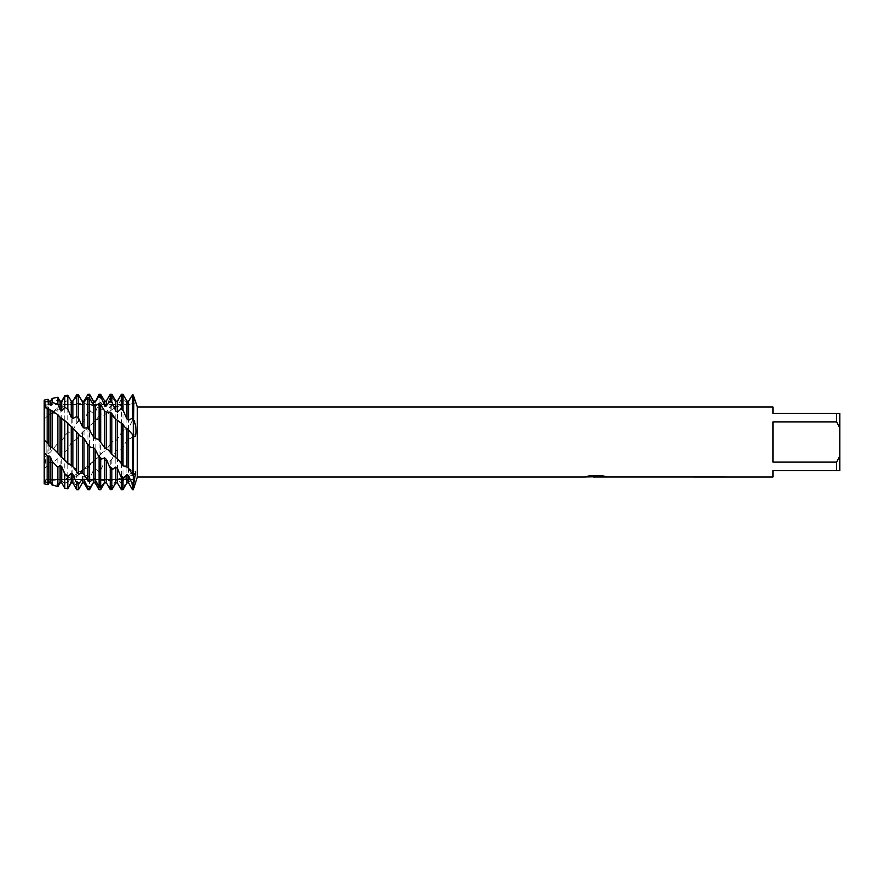 <?xml version="1.0" encoding="UTF-8"?>
<svg xmlns="http://www.w3.org/2000/svg" width="884" height="884" viewBox="0 0 884 884"><rect width="100%" height="100%" fill="white"/><g stroke="black" fill="none" stroke-linecap="round" stroke-linejoin="round"><path stroke-width="0.66" stroke-dasharray="4.42 3.31" d="M44.2 483.902L46.145 479.537L133.307 479.537L133.307 404.463L46.145 404.463L46.145 479.537L46.145 404.463L44.2 400.098L44.2 418.961L44.2 400.098L46.145 404.463L46.145 479.537L46.145 404.463L133.307 404.463L133.307 479.537L133.307 404.463L133.307 479.537L46.145 479.537L44.2 483.902L44.2 468.166L45.636 460.376L44.2 457.382L44.2 481.205L45.57 479.913L45.051 481.824M45.636 407.071L45.206 407.833L44.2 406.651L45.206 407.833L45.636 406.971M595.396 476.973L603.673 476.211L598.733 476.973M603.673 476.752L595.717 476.973M598.733 477.006L603.673 476.785M605.728 476.509L602.291 475.702L589.86 475.736M595.882 476.741L595.33 476.962M593.164 476.973L589.285 475.702L593.904 476.973M589.86 475.702L586.7 476.432M596.656 476.432L584.799 476.973M585.539 476.719L589.705 475.614M589.705 475.647L585.539 476.752M113.959 486.067L115.782 482.752L117.417 482.587L121.362 489.062L122.986 488.719L126.92 480.476L128.556 479.935L132.501 485.393L133.307 485.007L133.307 471.669L133.307 485.007L135.915 474.73L135.44 470.874L133.307 474.984L133.307 471.669L133.307 474.984L132.501 475.625L132.501 436.486L134.235 435.061L133.307 435.591L133.307 474.984L133.307 428.817L133.307 435.856L134.014 436.442M131.44 422.055L133.307 420.055L133.307 428.817L133.307 420.055A22.056 4.818 -46.4 0 0 133.694 419.646L132.501 420.165L128.556 428.629L126.931 430.154L124.125 429.525L122.986 430.099L117.417 439.149L115.793 440.707L112.953 441.37L110.224 444.298L110.224 406.165L111.848 404.983L115.782 406.983L117.417 406.198L121.362 399.214L122.986 398.441L126.92 402.717L128.556 402.319L132.501 395.203L133.307 395.026L133.307 419.381L133.307 396.43C133.307 405.413 133.307 405.413 133.307 396.43C133.307 405.413 133.307 405.413 133.307 396.43C133.307 405.413 133.307 405.413 133.307 396.43C133.307 405.413 133.307 405.413 133.307 396.43L133.307 395.026M133.694 436.099A22.056 4.818 -133.6 0 1 133.307 435.779A22.056 4.818 -46.4 0 0 133.849 435.326C136.854 435.083 136.677 421.823 133.694 419.646M44.2 481.205L44.2 479.614L44.2 481.205L45.57 479.913L45.128 481.658M133.307 485.007L133.307 489.736L133.307 485.007M137.351 406.994L137.351 477.006M73.494 400.01L72.864 401.126L71.239 401.203L67.803 395.402L64.786 396.496L61.725 402.894L60.101 403.38L57.869 399.833L52.112 403.458L50.587 407.325L48.963 408.176L47.935 406.574L44.2 409.69L44.2 440.066L44.2 418.961L57.869 407.601L60.09 408.143L61.725 407.292L64.786 402.242L67.803 400.098L71.228 403.358L72.864 402.872L76.809 395.756L78.433 395.336L79.903 397.524M60.101 408.143L60.101 442.873L57.869 443.238L50.587 451.923L44.2 457.382L44.2 452.453L44.2 457.382L45.614 461.006L44.2 468.166L47.935 466.012L48.951 463.15L50.587 461.802L52.112 463.183L57.869 458.608L60.09 453.37L61.725 451.857L64.786 452.111L67.836 448.928L71.228 442.807L71.239 476.763L67.803 482.553L64.786 483.559L61.725 480.686L60.101 481.161L57.869 484.94L52.112 485.106L52.112 463.183M772.97 462.122L836.618 462.122L839.8 455.868L839.8 428.132L836.618 421.878L772.97 421.878L772.97 462.122M772.97 406.994L772.97 413.358L839.8 413.358L839.8 428.132M839.8 455.868L839.8 470.642L772.97 470.642L772.97 477.006M836.618 413.358L836.618 421.878M836.618 462.122L836.618 470.642M57.869 407.601L57.869 443.238M128.556 401.104L126.931 401.104L122.986 394.352L121.362 394.507L117.417 402.308L115.793 402.717L111.848 396.75L110.224 397.369L106.279 406.231L104.655 407.016L100.71 402.231L99.085 403.27L95.14 412.585L93.516 413.69L89.571 410.419L87.947 411.811L84.002 420.95L82.378 422.298L78.433 420.762L75.704 424.386L72.864 430.74L71.239 432.254L67.803 432.232L60.101 442.873M52.112 449.392L52.112 412.353M50.587 414.077L50.587 451.923M48.963 415.248L48.963 453.426M44.2 418.961L47.935 415.856L47.935 453.691M71.239 442.807L72.864 441.249L72.864 475.923L71.239 476.763M82.378 432.188L82.378 470.001L78.433 476.1L76.809 477.349L76.809 438.972L82.367 432.188L93.505 422.243M76.809 477.349L72.864 475.923M84.002 430.685L84.002 468.84L82.367 470.012C72.698 478.111 60.432 481.404 45.57 479.913L44.2 479.614M78.433 437.16L78.433 476.1M136.103 403.104L133.307 403.336C127.351 403.347 121.219 404.795 114.92 407.69L93.516 422.243L93.516 461.326L87.947 467.835L87.947 426.74M87.947 467.835L84.002 468.84M89.571 425.027L89.571 466.288M95.14 420.894L95.14 459.934L93.516 461.326M104.655 413.646L104.655 451.337L102.632 452.276L99.085 456.564L99.085 415.546L100.71 414.055L104.644 413.646L106.279 412.541L110.224 406.165M99.085 456.564L95.14 459.934M100.71 414.055L100.71 454.818M106.279 412.541L106.279 449.812L104.655 451.337M110.224 444.298L106.279 449.812M111.848 404.983L111.848 442.475M93.516 482.907L93.516 469.957L95.14 468.796L99.085 471.625L101.251 469.172L104.644 461.271L106.279 459.879L110.224 460.918L112.39 458.387L115.782 451.282L117.417 449.746L121.362 448.917L126.92 440.696L126.931 475.57L122.986 482.288L121.362 483.239L117.417 479.924L115.793 480.476L111.848 487.548L110.224 488.056L106.621 483.073M122.986 447.105L122.986 482.288M126.931 440.696L128.556 439.171L128.556 474.631L126.931 475.57M133.307 475.957L128.556 474.631M128.556 439.171L131.219 438.121L132.501 436.486M59.526 483.902L60.09 482.885L61.725 482.797L64.786 488.012L67.803 488.211L71.228 481.139L72.864 480.664L76.809 486.377L78.433 485.67L82.367 476.73L84.002 475.89L87.947 480.299L89.571 479.183L93.505 469.957M72.079 442L76.809 438.972M95.892 420.43L99.085 415.546M61.725 407.292L61.725 441.304L60.996 442M47.935 415.856L48.786 415.369M132.501 420.165L132.501 395.203M132.501 489.736L132.501 485.393M128.556 402.319L128.556 428.629M128.556 479.935L128.556 482.907M126.931 402.717L126.931 430.154M126.931 480.476L126.931 482.907M122.986 398.441L122.986 430.099M122.986 488.719L122.986 489.736M121.362 431.878L121.362 399.214M121.362 483.239L121.362 448.917M121.362 489.736L121.362 489.062M117.417 406.198L117.417 439.149M117.417 449.746L117.417 479.924M117.417 401.093L117.417 402.308M115.793 406.983L115.793 440.707M115.793 451.282L115.793 480.476M115.793 401.093L115.793 402.717M111.848 459.227L111.848 487.548M111.848 394.264L111.848 396.75M110.224 488.056L110.224 460.918M110.224 397.369L110.224 394.264M106.279 459.879L106.279 482.598M106.279 401.093L106.279 406.231M104.655 461.271L104.655 482.763M104.655 401.093L104.655 407.016M100.71 470.166L100.71 489.692M100.71 394.264L100.71 402.231M99.085 489.736L99.085 471.625M99.085 403.27L99.085 394.264M95.14 468.796L95.14 479.669M95.14 401.093L95.14 412.585M93.516 401.093L93.516 401.833M93.516 404.463L93.516 413.69M89.571 479.183L89.571 489.736M89.571 394.264L89.571 410.419M87.947 489.736L87.947 480.299M87.947 411.811L87.947 394.264M84.002 475.89L84.002 482.907M84.002 401.115L84.002 420.95M82.378 476.73L82.378 482.907M82.378 401.203L82.378 422.298M78.433 485.67L78.433 489.736M78.433 395.336L78.433 420.762M76.809 489.736L76.809 486.377M76.809 422.419L76.809 395.756M72.864 480.664L72.864 482.907M72.864 402.872L72.864 430.74M71.239 481.139L71.239 482.907M71.239 403.358L71.239 432.254M67.803 448.962L67.803 482.553M67.803 488.211L67.803 488.841M67.803 400.098L67.803 432.232M47.935 466.012L47.935 482.973M48.963 463.15L48.963 482.885M64.786 483.559L64.786 452.111M64.786 435.624L64.786 402.242M50.587 461.802L50.587 482.808M61.725 451.857L61.725 480.686M57.869 458.608L57.869 484.94M60.101 453.37L60.101 481.161M48.963 401.093L48.963 408.176M47.935 399.325L47.935 406.574M50.587 401.093L50.587 407.325M52.112 403.458L52.112 398.441M60.101 401.093L60.101 403.38M57.869 397.236L57.869 399.833M61.725 401.093L61.725 402.894M64.786 396.496L64.786 395.789M131.793 484.609L133.307 483.725A22.056 12.619 -59.6 0 1 133.849 483.25M131.44 475.172L133.307 474.001L131.793 472.907M112.39 454.509L109.682 451.625M79.527 435.436L75.704 431.381M68.388 423.911L64.565 420.198M123.484 465.769L120.81 463.15M131.44 433.823L133.307 435.779L131.793 437.436M78.974 484.587L76.256 485.736M90.113 478.111L87.394 479.935M101.251 469.172L98.533 471.548M112.39 458.387L109.682 461.139M124.125 429.525L120.29 433.492M112.953 441.37L109.108 445.514M101.804 453.26L97.98 457.205M90.665 464.376L86.842 467.89M79.527 473.968L75.704 476.796M68.388 481.382L64.565 483.327M123.484 446.519L120.81 449.426M78.974 436.707L76.256 439.679M90.113 424.85L87.394 427.657M101.251 414.165L98.533 416.618M112.39 405.369L109.682 407.292M124.125 396.286L120.29 396.496M112.953 398.231L109.108 399.634M101.804 403.226L97.98 405.579M90.665 410.883L86.842 414.032M79.527 420.651L75.704 424.386M68.388 431.878L64.565 435.945M123.484 399.027L120.81 400.364M78.974 473.603L76.256 471.349M90.113 481.46L87.394 479.78M101.251 486.631L98.533 485.636M112.39 488.753L109.682 488.532M124.125 480.001L120.29 482.244M112.953 485.382L109.108 486.531M123.484 487.769L120.81 488.233M78.974 396.142L76.256 396.839M124.125 426.221L120.29 422.386M112.953 415.579L109.108 412.309M101.804 406.773L97.98 404.286M90.665 400.386L86.842 398.828M79.527 396.839L75.704 396.319M68.388 396.363L64.565 396.927M128.699 468.365L135.628 472.841M44.2 407.369L59.736 417.027M73.228 466.885L81.041 472.41C85.096 475.592 91.925 478.233 101.538 480.332C116.931 481.448 123.207 477.603 133.307 471.669L135.44 470.874M75.792 440.232L79.903 435.845L74.753 430.552M69.869 425.801L62.322 419.104M108.522 450.144L114.158 455.801M118.589 460.012L126.567 466.774M131.219 438.121L133.307 435.856L130.666 433.105M109.859 444.696L109.019 445.613M102.632 452.276L96.489 458.299M92.566 461.89L84.157 468.73M85.803 429.801L92.4 423.502M56.631 451.735L58.189 453.304M63.096 458.1L70.621 464.785M125.351 427.734L118.268 421.226M115.24 418.673C105.837 411.524 99.45 406.22 84.488 403.612C73.195 402.397 61.891 405.889 50.598 414.066"/><path stroke-width="1.33" d="M45.051 481.824L44.2 483.813L44.2 400.098L47.935 399.325L48.951 404.308L50.587 404.938L52.112 402.496L57.869 404.132L57.869 397.236L52.112 398.441L52.112 402.496M45.636 406.971L44.2 401.601L45.636 407.071M106.621 483.073L104.655 482.763L100.71 489.692L99.085 489.736L95.14 482.509L93.516 482.255L89.571 489.736L89.571 488.587L87.947 488.156L84.002 479.647L82.378 479.006L82.378 482.907L78.433 489.736L78.433 484.31L76.809 483.438L72.864 474.222L71.239 473.238L71.239 482.907L67.803 488.841L67.803 476.83L64.786 474.056L61.725 466.597L60.101 465.338L57.869 467.293L52.112 461.249L52.112 484.741L50.587 482.156L48.963 481.835L47.935 482.973L44.2 481.205L44.2 483.902L45.128 481.658M595.717 476.973L593.164 476.973M595.396 477.006L593.904 477.006M836.618 462.122L772.97 462.122L772.97 421.878L836.618 421.878L839.8 428.132L839.8 455.868L836.618 462.122L836.618 470.642L772.97 470.642L772.97 477.006L595.341 476.973M836.618 421.878L836.618 413.358L772.97 413.358L772.97 406.994L137.351 406.994L137.351 477.006L133.307 489.736L133.849 396.629C136.788 405.17 136.733 405.049 133.694 396.275L132.501 394.883L128.556 401.104L126.931 401.104L127.76 401.093M586.7 476.432L596.656 476.465L584.678 477.006L137.351 477.006M596.656 476.465L586.578 476.465L589.86 475.736L602.291 475.736L605.894 476.553M606.446 476.609C596.689 476.819 596.7 476.907 606.446 476.874C596.7 476.874 596.7 476.785 606.446 476.575M136.103 403.104L137.351 406.994M132.501 394.883L132.501 418.585L133.849 420.629C136.854 425.922 136.677 439.569 133.694 436.099L132.501 434.707L132.501 474.332L133.307 474.984L135.628 472.841L133.694 484.078L133.307 485.007L132.501 484.62L132.501 489.736L133.307 489.736L133.307 483.725A22.056 12.619 -120.4 0 1 133.694 484.078M595.882 476.741L584.799 476.973M133.793 396.607A22.056 15.592 -90 0 0 133.849 396.629C136.788 405.17 136.733 405.049 133.694 396.275M44.2 440.066L44.2 452.453L44.2 440.066L47.935 443.315L47.935 408.419L44.2 406.651L44.2 440.066M839.8 428.132L839.8 413.358L836.618 413.358M836.618 470.642L839.8 470.642L839.8 455.868M47.935 401.833L44.2 401.601L44.2 400.098M57.869 404.132L60.09 409.712L61.725 410.684L61.725 401.093L64.786 395.789L67.803 395.159L67.803 409.137L71.228 417.303L72.864 418.574L76.809 416.441L78.974 418.95L82.367 426.596L84.002 428.055L87.947 427.757L93.505 436.928M64.786 395.789L64.786 407.314L67.803 409.137M93.516 405.17L93.516 436.928L95.14 438.486L98.522 439.414L104.644 447.613L108.522 450.144L111.848 454.232L118.589 460.012L122.986 465.769L122.986 424.453L115.24 418.673L111.848 413.557L110.224 412.11L106.279 412.077L104.655 411.038L100.71 404.607L99.085 403.491L95.14 405.878L93.516 405.17L89.571 398.198L87.947 397.502L84.002 402.143L82.378 401.822L78.433 394.772L76.809 394.54L72.864 401.093L72.864 418.574M122.986 465.769L126.92 467.083L126.931 442L126.931 428.574L125.351 427.734L122.986 424.453M117.417 459.337L117.417 420.331M121.362 422.773L121.362 464.166M115.793 457.901L115.793 419.016M111.848 454.232L111.848 413.557M106.279 449.16L106.279 412.077M110.224 412.11L110.224 452.453M104.655 447.613L104.655 411.038M47.935 443.315L48.951 445.459L50.587 447.017L52.112 447.238L57.869 453.006L57.869 414.695L47.935 408.419M57.869 453.006L60.09 455.901L60.101 442L60.101 417.259L57.869 414.695M60.101 455.901L61.725 457.359L61.725 418.519L60.101 417.259M50.587 447.017L50.587 410.651M52.112 410.795L52.112 447.238M61.725 457.359L67.803 463.592L67.803 422.972L61.725 418.519M64.786 420.254L64.786 460.332M48.963 445.459L48.963 409.668M67.803 488.841L64.786 488.211L64.786 474.056M46.532 484.388L44.2 483.813L47.935 484.653L48.963 482.885L50.587 482.808L52.112 485.106L53.173 485.139M67.803 463.592L71.228 465.382L71.239 442L71.239 426.541L67.803 422.972M71.239 465.382L72.864 466.653L72.864 427.989L71.239 426.541M72.864 466.653L78.433 473.835L78.433 434.044L72.864 427.989M76.809 432.254L76.809 472.454M78.433 489.736L76.809 489.736L76.809 483.438M78.433 473.835L82.367 473.272L82.378 442L82.378 436.873L79.903 435.856L78.433 434.044M82.378 473.272L84.002 474.255L84.002 438.42L82.378 436.873M84.002 474.255L87.947 480.929L89.571 481.957L93.505 479.029M132.501 484.62L128.556 475.537L126.931 474.597L126.931 482.907L122.986 489.736L122.986 478.796L121.362 477.614L117.417 468.299L115.793 467.083L111.848 469.669L110.224 468.166L106.279 459.282L104.655 457.857L101.804 459.006L100.71 458.652L97.98 455.105L95.14 449.094L93.516 447.547L90.665 447.403L87.947 444.685L87.947 480.929M87.947 444.685L84.002 438.42M79.903 397.524L82.367 401.203L84.002 401.115L87.947 394.264L89.571 394.264L93.505 401.833M87.505 395.026L87.947 394.264L89.571 394.319M89.571 489.736L87.947 489.736L87.947 488.156M95.14 401.093L93.516 401.093L93.516 401.833L95.14 402.154L99.085 394.264L100.71 394.264L100.71 396.562L104.644 405.203L106.279 405.911L110.224 400.938L111.848 401.888L111.848 394.264L110.224 394.264L110.224 400.938M99.085 394.264L99.085 396.032L100.71 396.562M122.986 489.736L121.362 489.736L121.362 477.614M111.848 401.888L115.782 411.071L117.417 412.132L117.417 401.093L121.362 394.264L122.986 394.264L122.986 409.977L126.92 419.027L128.556 420.298L131.793 418.486L133.307 418.718M121.362 394.264L121.362 408.64L122.986 409.977M126.931 467.083L128.556 468.266L128.556 430.099L126.931 428.574M128.556 468.266L132.501 474.332M133.307 395.026L133.307 483.725L131.44 482.443M126.931 474.597L122.986 478.796M61.725 410.684L64.786 407.314M52.112 484.741L57.869 486.664L60.101 482.907L60.101 465.338M93.516 447.547L93.516 479.029L95.14 479.669L99.085 486.752L100.71 487.36L104.644 482.266L106.279 482.509L110.224 489.526L111.848 489.659L115.793 482.907L115.793 467.083M93.516 482.255L89.571 488.587M82.378 479.006L78.433 484.31M71.239 473.238L67.803 476.83M52.112 461.249L50.587 457.293L48.963 455.835L47.935 456.663L44.2 452.453L44.2 481.205M95.14 402.154L99.085 396.032M133.307 435.403L128.556 430.099M117.417 412.132L121.362 408.64M128.556 420.298L128.556 401.104M126.931 482.907L128.556 482.907L128.556 475.537M126.931 419.027L126.931 401.093L122.986 394.264M115.793 482.907L117.417 482.907L117.417 468.299M115.793 411.071L115.793 401.093L117.417 401.093M111.848 489.659L111.848 469.669M110.224 468.166L110.224 489.526M106.279 405.911L106.279 401.093L110.224 394.264M106.279 482.509L106.279 459.282M104.655 405.203L104.655 401.093L106.279 401.093M104.655 482.266L104.655 457.857M100.71 487.36L100.71 458.652M99.085 456.94L99.085 486.752M95.14 449.094L95.14 482.907L98.92 489.46M93.516 401.833L93.516 404.463M89.571 481.957L89.571 446.508M82.378 482.907L84.002 482.907L84.002 479.647M71.239 482.907L72.864 482.907L72.864 474.222M47.935 456.663L47.935 484.653M48.963 481.835L48.963 455.835M50.587 482.156L50.587 457.293M60.101 482.907L61.725 482.907L61.725 466.597M57.869 486.664L57.869 467.293M48.963 404.308L48.963 401.093L47.935 399.325M50.587 404.938L50.587 401.093L52.112 398.441M60.101 409.712L60.101 401.093L57.869 397.236M71.239 417.303L71.239 401.093L67.803 395.159M76.809 394.54L76.809 416.441M82.378 426.596L82.378 401.822M78.433 418.01L78.433 394.772M84.002 428.055L84.002 402.143M87.947 397.502L87.947 427.757M89.571 429.502L89.571 398.198M95.14 438.486L95.14 405.878M99.085 403.491L99.085 440.044M100.71 441.867L100.71 404.607M131.793 418.486L133.307 420.055A22.056 4.818 -133.6 0 0 133.849 420.629M78.974 418.95L76.256 416.408M90.113 430.276L87.394 427.414M124.125 477.957L120.29 475.382M112.953 469.437L109.108 466.012M101.804 459.006L97.98 455.105M90.665 447.403L86.842 443.282M101.804 487.725L97.98 487.813M90.665 486.951L86.842 485.957M79.527 483.106L75.704 481.117M68.388 476.454L64.565 473.603M90.113 395.292L87.394 395.203M101.251 397.623L98.533 396.772M112.39 402.982L109.682 401.413M123.484 410.927L120.81 408.839M128.556 482.907L132.501 489.736M117.417 482.907L121.362 489.736M115.793 401.093L111.848 394.264M104.655 401.093L100.71 394.264M93.516 482.907L95.14 482.907M93.516 401.093L89.571 394.264M84.002 482.907L87.947 489.736M72.864 482.907L76.809 489.736M61.725 482.907L64.786 488.211M48.963 401.093L50.587 401.093M60.101 401.093L61.725 401.093M71.239 401.093L72.864 401.093"/></g></svg>
